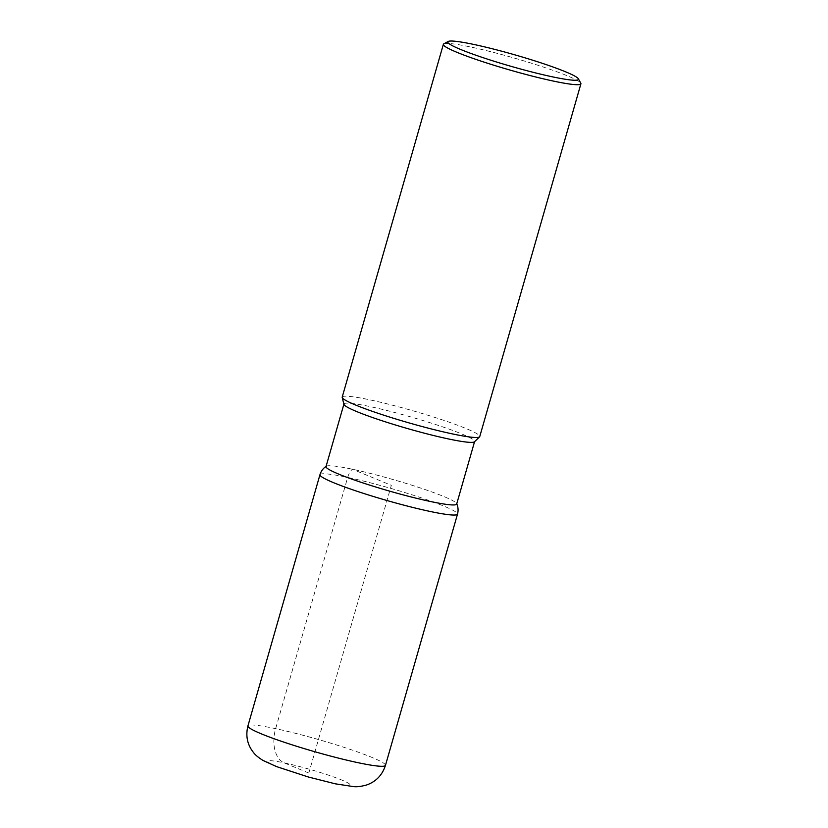 <?xml version="1.0" encoding="UTF-8"?>
<svg xmlns="http://www.w3.org/2000/svg" width="828" height="828" viewBox="0 0 828 828"><rect width="100%" height="100%" fill="white"/><g stroke="black" fill="none" stroke-linecap="round" stroke-linejoin="round"><path stroke-width="0.62" stroke-dasharray="4.14 3.1" d="M342.202 397.119A71.55 6.355 -164 0 1 369.919 399.862A71.55 6.355 -164 0 1 442.649 419.972A71.55 6.355 -164 0 1 479.754 436.563M443.798 43.874A71.55 6.355 -164 0 1 471.08 47.082A71.55 6.355 -164 0 1 541.046 66.281A71.55 6.355 -164 0 1 580.79 83.152M326.004 466.609A67.968 6.044 -164 0 1 352.335 469.217A67.968 6.044 -164 0 1 421.421 488.323A67.968 6.044 -164 0 1 456.673 504.076M343.941 404.364A67.968 6.044 -164 0 1 343.941 404.043A67.968 6.044 -164 0 1 370.271 406.641A67.968 6.044 -164 0 1 439.368 425.758A67.968 6.044 -164 0 1 474.61 441.51A67.968 6.044 -164 0 1 474.444 441.79M326.066 466.392L326.335 466.216A67.968 6.044 -164 0 1 393 479.536A67.968 6.044 -164 0 1 456.601 503.569L456.735 503.859M308.834 773.052L284.201 762.867A28.618 17.585 102 0 1 275.641 728.671L347.677 477.425A14.314 8.797 102 0 1 352.335 469.217L391.334 485.343L308.834 773.052M385.465 765.372A71.55 6.355 16 0 0 348.36 748.781A71.55 6.355 16 0 0 275.641 728.671A71.55 6.355 16 0 0 247.924 725.928M319.96 474.692A71.55 6.355 -164 0 1 347.677 477.425A71.55 6.355 -164 0 1 420.407 497.545A71.55 6.355 -164 0 1 457.511 514.126M333.467 783.236A42.932 3.819 -164 0 1 267.837 761.853A42.932 3.819 -164 0 1 325.207 774.066A42.932 3.819 -164 0 1 333.467 783.236"/><path stroke-width="1.24" d="M578.337 78.774L580.79 83.152A71.55 6.355 -164 0 1 580.914 83.783L479.754 436.563A71.55 6.355 -164 0 1 479.567 436.853A71.55 6.355 -164 0 1 409.218 422.953A71.55 6.355 -164 0 1 342.202 397.461A71.55 6.355 -164 0 1 342.202 397.119L443.363 44.339A71.55 6.355 -164 0 1 443.798 43.874L448.196 41.452A67.968 6.044 16 0 0 480.468 56.801A67.968 6.044 16 0 0 552.121 76.766A67.968 6.044 16 0 0 578.337 78.774A67.968 6.044 16 0 0 540.58 62.742A67.968 6.044 16 0 0 474.113 44.505A67.968 6.044 16 0 0 448.196 41.452M580.914 83.783A71.55 6.355 -164 0 1 553.197 81.04A71.55 6.355 -164 0 1 480.468 60.93A71.55 6.355 -164 0 1 443.363 44.339M474.61 441.51L456.673 504.076A67.968 6.044 -164 0 1 389.667 491.149A67.968 6.044 -164 0 1 326.004 466.609L343.941 404.043M479.567 436.853L474.444 441.79A67.968 6.044 -164 0 1 407.604 428.583A67.968 6.044 -164 0 1 343.941 404.364L342.202 397.461M457.511 514.126C458.484 510.358 458.184 506.829 456.601 503.569A67.968 6.044 -164 0 1 430.343 501.478A67.968 6.044 -164 0 1 358.99 481.606A67.968 6.044 -164 0 1 326.335 466.216C323.262 468.141 321.14 470.966 319.96 474.692A71.55 6.355 -164 0 0 357.065 491.273A71.55 6.355 -164 0 0 429.794 511.383A71.55 6.355 -164 0 0 457.511 514.126L385.465 765.372C382.277 775.111 376.015 781.642 366.68 784.954C361.143 786.496 356.744 787.035 353.484 786.6L335.371 783.837L308.275 776.975L276.511 766.593L263.035 760.456C258.522 757.641 255.345 755.012 253.534 752.569C247.334 744.796 245.461 735.916 247.924 725.928A71.55 6.355 16 0 0 285.018 742.519A71.55 6.355 16 0 0 357.748 762.629A71.55 6.355 16 0 0 385.465 765.372M247.924 725.928L319.96 474.692"/></g></svg>

